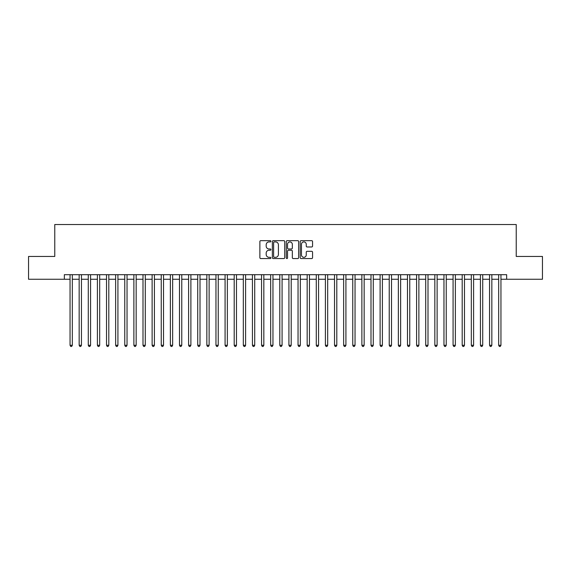 <?xml version="1.0" encoding="UTF-8"?>
<svg xmlns="http://www.w3.org/2000/svg" width="571" height="571" viewBox="0 0 571 571"><rect width="100%" height="100%" fill="white"/><g stroke="black" fill="none" stroke-linecap="round" stroke-linejoin="round"><path stroke-width="0.86" d="M270.911 241.29A0.628 0.628 0 0 0 270.283 240.662L260.769 240.662A0.892 0.892 0 0 0 259.876 241.554L259.876 257.671A0.892 0.892 0 0 0 260.769 258.563L270.283 258.563A0.628 0.628 0 0 0 270.911 257.942A0.628 0.628 0 0 0 270.283 257.314L269.048 257.314A2.862 2.862 0 0 1 266.186 254.445L266.186 253.103A2.862 2.862 0 0 1 269.048 250.241L270.283 250.241A0.628 0.628 0 0 0 270.911 249.613A0.628 0.628 0 0 0 270.283 248.985L269.048 248.985A2.862 2.862 0 0 1 266.186 246.122L266.186 244.781A2.862 2.862 0 0 1 269.048 241.918L270.283 241.918A0.628 0.628 0 0 0 270.911 241.29M311.659 246.972A0.892 0.892 0 0 0 312.558 246.08L312.558 241.554A0.892 0.892 0 0 0 311.659 240.662L301.095 240.662A0.892 0.892 0 0 0 300.203 241.554L300.203 257.671A0.892 0.892 0 0 0 301.095 258.563L311.659 258.563A0.892 0.892 0 0 0 312.558 257.671L312.558 252.211A0.892 0.892 0 0 0 311.659 251.311L307.141 251.311A0.892 0.892 0 0 0 306.249 252.211L306.249 254.916A2.391 2.391 0 0 1 303.851 257.314A2.391 2.391 0 0 1 301.459 254.916L301.459 244.309A2.391 2.391 0 0 1 303.851 241.918A2.391 2.391 0 0 1 306.249 244.309L306.249 246.08A0.892 0.892 0 0 0 307.141 246.972L311.659 246.972M64.345 279.255L28.55 279.255L28.55 256.45L54.766 256.45L54.766 224.531L516.234 224.531L516.234 256.45L542.45 256.45L542.45 279.255L506.655 279.255L506.655 274.694L64.345 274.694L64.345 279.255L70.047 279.255M284.715 241.554A0.892 0.892 0 0 0 283.823 240.662L273.259 240.662A0.892 0.892 0 0 0 272.36 241.554L272.36 257.671A0.892 0.892 0 0 0 273.259 258.563L283.823 258.563A0.892 0.892 0 0 0 284.715 257.671L284.715 241.554M287.177 240.662L297.741 240.662A0.892 0.892 0 0 1 298.64 241.554L298.64 257.671A0.892 0.892 0 0 1 297.741 258.563L293.223 258.563A0.892 0.892 0 0 1 292.323 257.671L292.323 251.133A0.892 0.892 0 0 0 291.431 250.241L288.434 250.241A0.892 0.892 0 0 0 287.534 251.133L287.534 257.942A0.628 0.628 0 0 1 286.913 258.563A0.628 0.628 0 0 1 286.285 257.942L286.285 241.554A0.892 0.892 0 0 1 287.177 240.662M72.324 279.255L79.162 279.255M81.446 279.255L88.284 279.255M90.568 279.255L97.405 279.255M99.682 279.255L106.527 279.255M108.804 279.255L115.642 279.255M117.926 279.255L124.764 279.255M127.04 279.255L133.885 279.255M136.162 279.255L143 279.255M145.284 279.255L152.122 279.255M154.406 279.255L161.243 279.255M163.52 279.255L170.365 279.255M172.642 279.255L179.48 279.255M181.764 279.255L188.601 279.255M190.885 279.255L197.723 279.255M200 279.255L206.845 279.255M209.122 279.255L215.959 279.255M218.243 279.255L225.081 279.255M227.358 279.255L234.203 279.255M236.48 279.255L243.325 279.255M245.601 279.255L252.439 279.255M254.723 279.255L261.561 279.255M263.838 279.255L270.683 279.255M272.959 279.255L279.797 279.255M282.081 279.255L288.919 279.255M291.203 279.255L298.041 279.255M300.317 279.255L307.162 279.255M309.439 279.255L316.277 279.255M318.561 279.255L325.399 279.255M327.675 279.255L334.52 279.255M336.797 279.255L343.642 279.255M345.919 279.255L352.757 279.255M355.041 279.255L361.878 279.255M364.155 279.255L371 279.255M373.277 279.255L380.115 279.255M382.399 279.255L389.236 279.255M391.52 279.255L398.358 279.255M400.635 279.255L407.48 279.255M409.757 279.255L416.594 279.255M418.878 279.255L425.716 279.255M428 279.255L434.838 279.255M437.115 279.255L443.96 279.255M446.237 279.255L453.074 279.255M455.358 279.255L462.196 279.255M464.473 279.255L471.318 279.255M473.595 279.255L480.432 279.255M482.716 279.255L489.554 279.255M491.838 279.255L498.676 279.255M500.953 279.255L506.655 279.255M274.244 241.918A0.628 0.628 0 0 0 273.616 242.539L273.616 256.686A0.628 0.628 0 0 0 274.244 257.314L275.543 257.314A2.862 2.862 0 0 0 278.405 254.445L278.405 244.781A2.862 2.862 0 0 0 275.543 241.918L274.244 241.918M292.323 244.352A2.391 2.391 0 0 0 289.932 241.961A2.391 2.391 0 0 0 287.534 244.352L287.534 248.092A0.892 0.892 0 0 0 288.434 248.985L291.431 248.985A0.892 0.892 0 0 0 292.323 248.092L292.323 244.352M72.324 274.694L72.324 345.284L70.047 345.284L70.047 274.694M72.324 345.284L71.639 346.469L70.725 346.469L70.047 345.284M81.446 274.694L81.446 345.284L79.162 345.284L79.162 274.694M81.446 345.284L80.761 346.469L79.847 346.469L79.162 345.284M90.568 274.694L90.568 345.284L88.284 345.284L88.284 274.694M90.568 345.284L89.883 346.469L88.969 346.469L88.284 345.284M99.682 274.694L99.682 345.284L97.405 345.284L97.405 274.694M99.682 345.284L98.997 346.469L98.091 346.469L97.405 345.284M108.804 274.694L108.804 345.284L106.527 345.284L106.527 274.694M108.804 345.284L108.119 346.469L107.205 346.469L106.527 345.284M117.926 274.694L117.926 345.284L115.642 345.284L115.642 274.694M117.926 345.284L117.241 346.469L116.327 346.469L115.642 345.284M127.04 274.694L127.04 345.284L124.764 345.284L124.764 274.694M127.04 345.284L126.362 346.469L125.449 346.469L124.764 345.284M136.162 274.694L136.162 345.284L133.885 345.284L133.885 274.694M136.162 345.284L135.477 346.469L134.57 346.469L133.885 345.284M145.284 274.694L145.284 345.284L143 345.284L143 274.694M145.284 345.284L144.599 346.469L143.685 346.469L143 345.284M154.406 274.694L154.406 345.284L152.122 345.284L152.122 274.694M154.406 345.284L153.72 346.469L152.807 346.469L152.122 345.284M163.52 274.694L163.52 345.284L161.243 345.284L161.243 274.694M163.52 345.284L162.842 346.469L161.928 346.469L161.243 345.284M172.642 274.694L172.642 345.284L170.365 345.284L170.365 274.694M172.642 345.284L171.957 346.469L171.05 346.469L170.365 345.284M181.764 274.694L181.764 345.284L179.48 345.284L179.48 274.694M181.764 345.284L181.078 346.469L180.165 346.469L179.48 345.284M190.885 274.694L190.885 345.284L188.601 345.284L188.601 274.694M190.885 345.284L190.2 346.469L189.286 346.469L188.601 345.284M200 274.694L200 345.284L197.723 345.284L197.723 274.694M200 345.284L199.315 346.469L198.408 346.469L197.723 345.284M209.122 274.694L209.122 345.284L206.845 345.284L206.845 274.694M209.122 345.284L208.436 346.469L207.523 346.469L206.845 345.284M218.243 274.694L218.243 345.284L215.959 345.284L215.959 274.694M218.243 345.284L217.558 346.469L216.645 346.469L215.959 345.284M227.358 274.694L227.358 345.284L225.081 345.284L225.081 274.694M227.358 345.284L226.68 346.469L225.766 346.469L225.081 345.284M236.48 274.694L236.48 345.284L234.203 345.284L234.203 274.694M236.48 345.284L235.794 346.469L234.888 346.469L234.203 345.284M245.601 274.694L245.601 345.284L243.325 345.284L243.325 274.694M245.601 345.284L244.916 346.469L244.003 346.469L243.325 345.284M254.723 274.694L254.723 345.284L252.439 345.284L252.439 274.694M254.723 345.284L254.038 346.469L253.124 346.469L252.439 345.284M263.838 274.694L263.838 345.284L261.561 345.284L261.561 274.694M263.838 345.284L263.16 346.469L262.246 346.469L261.561 345.284M272.959 274.694L272.959 345.284L270.683 345.284L270.683 274.694M272.959 345.284L272.274 346.469L271.368 346.469L270.683 345.284M282.081 274.694L282.081 345.284L279.797 345.284L279.797 274.694M282.081 345.284L281.396 346.469L280.482 346.469L279.797 345.284M291.203 274.694L291.203 345.284L288.919 345.284L288.919 274.694M291.203 345.284L290.518 346.469L289.604 346.469L288.919 345.284M300.317 274.694L300.317 345.284L298.041 345.284L298.041 274.694M300.317 345.284L299.632 346.469L298.726 346.469L298.041 345.284M309.439 274.694L309.439 345.284L307.162 345.284L307.162 274.694M309.439 345.284L308.754 346.469L307.84 346.469L307.162 345.284M318.561 274.694L318.561 345.284L316.277 345.284L316.277 274.694M318.561 345.284L317.876 346.469L316.962 346.469L316.277 345.284M327.675 274.694L327.675 345.284L325.399 345.284L325.399 274.694M327.675 345.284L326.997 346.469L326.084 346.469L325.399 345.284M336.797 274.694L336.797 345.284L334.52 345.284L334.52 274.694M336.797 345.284L336.112 346.469L335.206 346.469L334.52 345.284M345.919 274.694L345.919 345.284L343.642 345.284L343.642 274.694M345.919 345.284L345.234 346.469L344.32 346.469L343.642 345.284M355.041 274.694L355.041 345.284L352.757 345.284L352.757 274.694M355.041 345.284L354.355 346.469L353.442 346.469L352.757 345.284M364.155 274.694L364.155 345.284L361.878 345.284L361.878 274.694M364.155 345.284L363.477 346.469L362.564 346.469L361.878 345.284M373.277 274.694L373.277 345.284L371 345.284L371 274.694M373.277 345.284L372.592 346.469L371.685 346.469L371 345.284M382.399 274.694L382.399 345.284L380.115 345.284L380.115 274.694M382.399 345.284L381.713 346.469L380.8 346.469L380.115 345.284M391.52 274.694L391.52 345.284L389.236 345.284L389.236 274.694M391.52 345.284L390.835 346.469L389.922 346.469L389.236 345.284M400.635 274.694L400.635 345.284L398.358 345.284L398.358 274.694M400.635 345.284L399.95 346.469L399.043 346.469L398.358 345.284M409.757 274.694L409.757 345.284L407.48 345.284L407.48 274.694M409.757 345.284L409.072 346.469L408.158 346.469L407.48 345.284M418.878 274.694L418.878 345.284L416.594 345.284L416.594 274.694M418.878 345.284L418.193 346.469L417.28 346.469L416.594 345.284M428 274.694L428 345.284L425.716 345.284L425.716 274.694M428 345.284L427.315 346.469L426.401 346.469L425.716 345.284M437.115 274.694L437.115 345.284L434.838 345.284L434.838 274.694M437.115 345.284L436.43 346.469L435.523 346.469L434.838 345.284M446.237 274.694L446.237 345.284L443.96 345.284L443.96 274.694M446.237 345.284L445.551 346.469L444.638 346.469L443.96 345.284M455.358 274.694L455.358 345.284L453.074 345.284L453.074 274.694M455.358 345.284L454.673 346.469L453.759 346.469L453.074 345.284M464.473 274.694L464.473 345.284L462.196 345.284L462.196 274.694M464.473 345.284L463.795 346.469L462.881 346.469L462.196 345.284M473.595 274.694L473.595 345.284L471.318 345.284L471.318 274.694M473.595 345.284L472.909 346.469L472.003 346.469L471.318 345.284M482.716 274.694L482.716 345.284L480.432 345.284L480.432 274.694M482.716 345.284L482.031 346.469L481.117 346.469L480.432 345.284M491.838 274.694L491.838 345.284L489.554 345.284L489.554 274.694M491.838 345.284L491.153 346.469L490.239 346.469L489.554 345.284M500.953 274.694L500.953 345.284L498.676 345.284L498.676 274.694M500.953 345.284L500.275 346.469L499.361 346.469L498.676 345.284"/></g></svg>
